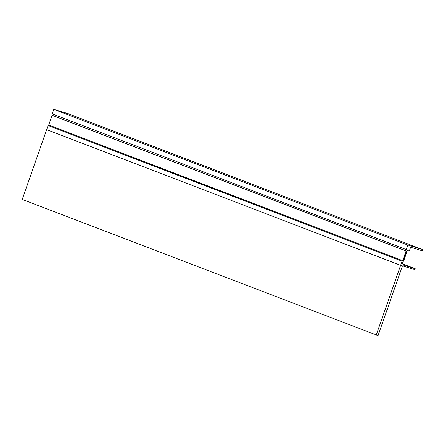 <?xml version="1.0" encoding="UTF-8"?>
<svg xmlns="http://www.w3.org/2000/svg" width="445" height="445" viewBox="0 0 445 445"><rect width="100%" height="100%" fill="white"/><g stroke="black" fill="none" stroke-linecap="round" stroke-linejoin="round"><path stroke-width="0.67" d="M48.744 125.001L402.725 260.659L406.129 250.952L406.736 251.136L52.755 115.478L52.143 115.294L48.744 125.001L48.121 125.529L22.25 199.41L378.055 335.625L402.48 265.876L400.656 265.32L376.231 335.068M402.725 260.659L402.102 261.187L400.656 265.32L46.675 129.662L400.656 265.32L414.946 269.664L415.274 268.73L401.985 264.692L406.736 251.136M402.313 263.768L415.274 268.73M52.143 115.294L406.129 250.952M48.121 125.529L402.102 261.187M409.495 250.557L407.564 249.973L404.294 259.302L403.96 259.201L407.231 249.868L406.213 249.562L407.798 245.034L422.327 249.456L422.75 250.357L422.572 250.869L410.652 247.248L409.495 250.557M422.327 249.456L68.346 113.798L53.812 109.375L52.226 113.903L406.213 249.562M52.799 115.494L53.222 114.282M407.798 245.034L53.812 109.375"/></g></svg>
